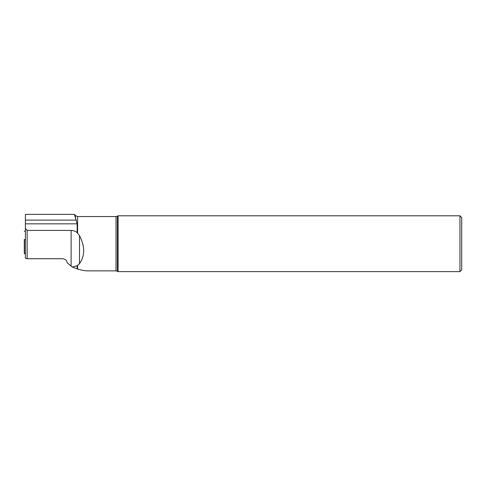 <?xml version="1.0" encoding="UTF-8"?>
<svg xmlns="http://www.w3.org/2000/svg" width="486" height="486" viewBox="0 0 486 486"><rect width="100%" height="100%" fill="white"/><g stroke="black" fill="none" stroke-linecap="round" stroke-linejoin="round"><path stroke-width="0.73" d="M25.393 239.987L24.3 239.434L24.415 253.68L25.393 253.886L24.3 253.571L24.3 239.434M24.3 250.029L24.3 249.488M25.393 230.838L24.3 231.379M27.143 258.728L27.143 230.431L25.393 228.396L25.393 258.279L27.143 258.728L62.348 258.728C65.282 258.971 66.898 260.32 67.189 262.774L72.238 267.039L77.153 265.708L77.153 268.873L77.59 268.989C81.52 270.234 84.959 270.86 87.899 270.866L116.008 270.866L118.074 271.625L459.956 271.625L459.956 215.802L461.7 217.546L461.7 269.882L459.956 271.625M25.393 228.396L25.393 214.375L74.34 214.375M75.452 218.645L75.452 215.565L74.455 214.375L77.153 223.833L77.153 232.654L79.51 235.643L79.51 263.667C85.062 255.764 85.062 246.42 79.51 235.643M79.51 263.667L77.153 265.708M77.153 268.873L72.238 267.039M117.405 271.243L117.405 216.185L118.074 215.802L118.074 271.625M77.153 232.654C75.458 231.208 73.441 230.467 71.114 230.431L71.114 266.055M27.143 230.431L71.114 230.431M24.415 239.549L24.415 253.68M77.59 265.392L77.59 268.989M117.405 216.185L116.008 216.562L77.59 216.562L77.59 233.11M116.008 216.562L116.008 270.866M77.153 223.833L25.393 223.833M75.889 220.109L25.393 220.109M25.393 253.996L25.09 253.953M77.59 216.562L75.452 215.565M118.074 215.802L459.956 215.802"/></g></svg>
